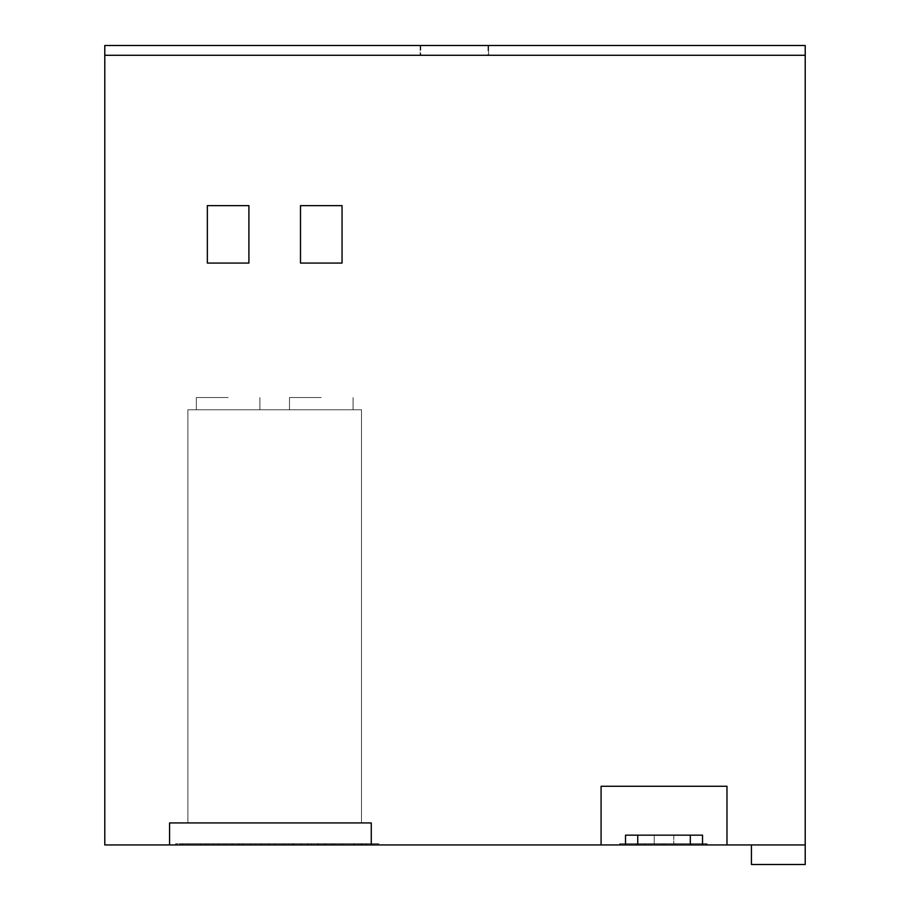 <?xml version="1.0" encoding="UTF-8"?>
<svg xmlns="http://www.w3.org/2000/svg" width="910" height="910" viewBox="0 0 910 910"><rect width="100%" height="100%" fill="white"/><g stroke="black" fill="none" stroke-linecap="round" stroke-linejoin="round"><path stroke-width="0.68" stroke-dasharray="4.55 3.41" d="M487.999 45.5L420.773 45.5L487.999 45.5L487.999 55.282L420.773 55.282L487.999 55.282M420.773 45.5L420.773 55.282M321.275 409.773L289.494 409.773L321.275 409.773M321.275 397.545L289.494 397.545L321.275 397.545M228.126 409.773L196.344 409.773L228.126 409.773M228.126 397.545L196.344 397.545L228.126 397.545M673.809 835.164L673.809 844.946L654.244 844.946L673.809 844.946L654.244 844.946L673.809 844.946L673.809 835.164L654.244 835.164L654.244 844.946L654.244 835.164L673.809 835.164M707.115 843.718L707.115 844.946L619.721 844.946L707.115 844.946L619.721 844.946L707.115 844.946L707.115 843.718L619.721 843.718L619.721 844.946L619.721 843.718L707.115 843.718M706.206 843.718L620.631 843.718L620.631 844.946L706.206 844.946L620.631 844.946L706.206 844.946L620.631 844.946L620.631 843.718L706.206 843.718L706.206 844.946L706.206 843.718L620.631 843.718L706.206 843.718M104.787 55.282L805.213 55.282L104.787 55.282L805.213 55.282L805.213 45.5L488.613 45.5L488.613 55.282L488.613 45.5L420.158 45.5L420.158 55.282L420.158 45.5L104.787 45.5L104.787 844.946L805.213 844.946L751.433 844.946L805.213 844.946L751.433 844.946L805.213 844.946L805.213 55.282M175.641 844.946L207.981 844.946L175.641 844.946L175.641 843.718L207.981 843.718L207.981 844.946L207.981 843.718L183.046 843.718L183.046 844.946L183.046 843.718L175.641 843.718L175.641 844.946M255.426 844.946L242.617 844.946L255.426 844.946L255.426 843.718L251.376 843.718L251.376 844.946M332.764 843.718L300.175 843.718L300.175 844.946L340.602 844.946L300.175 844.946L300.175 843.718L307.58 843.718L307.58 844.946L307.58 843.718L332.764 843.718L332.764 844.946M367.014 844.946L354.217 844.946L367.014 844.946L367.014 843.718L362.976 843.718L362.976 844.946M231.868 844.946L239.285 844.946L231.868 844.946L231.868 843.718L239.285 843.718L239.285 844.946L239.285 843.718L231.868 843.718L231.868 844.946M205.558 844.946L237.908 844.946L205.558 844.946L205.558 843.718L237.908 843.718L237.908 844.946L237.908 843.718L212.974 843.718L212.974 844.946L212.974 843.718L205.558 843.718L205.558 844.946M200.7 844.946L233.051 844.946L200.7 844.946L200.7 843.718L233.051 843.718L233.051 844.946L233.051 843.718L208.117 843.718L208.117 844.946L208.117 843.718L200.7 843.718L200.7 844.946M181.067 844.946L213.406 844.946L181.067 844.946L181.067 843.718L213.406 843.718L213.406 844.946L213.406 843.718L188.472 843.718L188.472 844.946L188.472 843.718L181.067 843.718L181.067 844.946M318.216 843.718L285.615 843.718L285.615 844.946L326.053 844.946L285.615 844.946L285.615 843.718L293.031 843.718L293.031 844.946L293.031 843.718L318.216 843.718L318.216 844.946M323.391 844.946L361.793 844.946L323.391 844.946L323.391 843.718L361.793 843.718L361.793 844.946L361.793 843.718L330.796 843.718L330.796 844.946L358.426 844.946L330.796 844.946L330.796 843.718L358.426 843.718L358.426 844.946L358.426 843.718L330.796 843.718L330.796 844.946L330.796 843.718L360.451 843.718L360.451 844.946L360.451 843.718L323.391 843.718L323.391 844.946M293.714 843.718L261.125 843.718L261.125 844.946L301.551 844.946L261.125 844.946L261.125 843.718L268.53 843.718L268.53 844.946L268.53 843.718L293.714 843.718L293.714 844.946M370.654 844.946L335.756 844.946L378.878 844.946L370.654 844.946L370.654 843.718L363.01 843.718L363.01 844.946M304.418 844.946L275.184 844.946L325.291 844.946L304.418 844.946L304.418 843.718L296.057 843.718L296.057 844.946M268.097 844.946L218.229 844.946L268.097 844.946L268.097 843.718L243.186 843.718L243.186 844.946L225.566 844.946L260.76 844.946L243.209 844.946L243.209 843.718L225.566 843.718L225.566 844.946M690.315 844.946L690.315 835.164L637.751 835.164L637.751 844.946M751.433 844.946L751.433 864.5L751.433 844.946L751.433 864.5L805.213 864.5L751.433 864.5L805.213 864.5L805.213 844.946M601.078 844.946L601.078 786.263L601.078 844.946L601.078 786.263L726.976 786.263L726.976 844.946L726.976 786.263L601.078 786.263L726.976 786.263L726.976 844.946M169.567 844.946L169.567 822.936L169.567 844.946L169.567 822.936L371.269 822.936L371.269 844.946L371.269 822.936L169.567 822.936L371.269 822.936L371.269 844.946M690.917 844.946L635.908 844.946L690.917 844.946L635.908 844.946L690.917 844.946L690.917 843.718L664.334 843.718L664.334 844.946L664.334 843.718L635.908 843.718L690.917 843.718L690.917 844.946L690.917 843.718L664.334 843.718L664.334 844.946L664.334 843.718L662.503 843.718L662.503 844.946L662.503 843.718L635.908 843.718L635.908 844.946L635.908 843.718L690.917 843.718L690.917 844.946M681.749 844.946L645.076 844.946L681.749 844.946L645.076 844.946L681.749 844.946L681.749 843.718L645.076 843.718L645.076 844.946L645.076 843.718L681.749 843.718L681.749 844.946L681.749 843.718L645.076 843.718L645.076 844.946L645.076 843.718L681.749 843.718L681.749 844.946M675.641 844.946L651.196 844.946L675.641 844.946L651.196 844.946L675.641 844.946L675.641 843.718L651.196 843.718L651.196 844.946L651.196 843.718L675.641 843.718L675.641 844.946L675.641 843.718L651.196 843.718L651.196 844.946L651.196 843.718L675.641 843.718L675.641 844.946M225.566 843.718L260.76 843.718L218.229 843.718L243.163 843.718L243.163 844.946L243.141 843.718L268.097 843.718M218.229 843.718L218.229 844.946M260.76 843.718L260.76 844.946M296.057 843.718L304.418 843.718M325.291 843.718L325.291 844.946M317.419 843.718L317.419 844.946M311.436 843.718L311.436 844.946M289.039 843.718L289.039 844.946M283.055 843.718L283.055 844.946M275.184 843.718L275.184 844.946M292.417 844.946L308.058 844.946L292.417 844.946L292.417 843.718L308.058 843.718L308.058 844.946M308.058 843.718L300.243 843.718L300.243 844.946M300.243 843.718L292.417 843.718M363.01 843.718L335.756 843.718L378.878 843.718L378.878 844.946M378.878 843.718L370.654 843.718M354.582 843.718L354.582 844.946L371.542 844.946L343.081 844.946L354.536 844.946L354.536 843.718M335.756 843.718L335.756 844.946L335.756 843.718M361.293 843.718L361.293 844.946M343.081 843.718L343.081 844.946L343.081 843.718M371.542 843.718L371.542 844.946M365.957 843.718L365.957 844.946M635.908 843.718L635.908 844.946L635.908 843.718M662.503 843.718L662.503 844.946L662.503 843.718M361.486 822.936L187.904 822.936L361.486 822.936L187.904 822.936L361.486 822.936L361.486 409.773L361.486 822.936L361.486 409.773L187.904 409.773L187.904 822.936L187.904 409.773L361.486 409.773L187.904 409.773L187.904 822.936L187.904 409.773L361.486 409.773L361.486 822.936M690.315 835.164L625.523 835.164L625.523 844.946L625.523 835.164L702.531 835.164L702.531 844.946M637.751 835.164L625.523 835.164L625.523 844.946M248.908 263.081L207.344 263.081L207.344 205.637L248.908 205.637L248.908 263.081L207.344 263.081L207.344 205.637L248.908 205.637L248.908 263.081L248.908 205.637L207.344 205.637L207.344 263.081L248.908 263.081M300.493 263.081L300.493 205.637L342.046 205.637L342.046 263.081L300.493 263.081L300.493 205.637L342.046 205.637L342.046 263.081L300.493 263.081L342.046 263.081L342.046 205.637L300.493 205.637L300.493 263.081M301.551 843.718L301.551 844.946L301.551 843.718M294.135 843.718L294.135 844.946L294.135 843.718M268.95 843.718L268.95 844.946M326.053 843.718L326.053 844.946L326.053 843.718M318.637 843.718L318.637 844.946L318.637 843.718M293.452 843.718L293.452 844.946M362.976 843.718L354.217 843.718L354.217 844.946M354.217 843.718L367.014 843.718M362.305 843.718L362.305 844.946M340.602 843.718L340.602 844.946L340.602 843.718M333.185 843.718L333.185 844.946L333.185 843.718M308.001 843.718L308.001 844.946M251.376 843.718L242.617 843.718L242.617 844.946M242.617 843.718L255.426 843.718M250.705 843.718L250.705 844.946M353.728 843.718L353.728 844.946L353.706 843.718M289.494 397.545L289.494 409.773L289.494 397.545M196.344 397.545L196.344 409.773L196.344 397.545M259.907 397.545L259.907 409.773L259.907 397.545M353.057 397.545L353.057 409.773L353.057 397.545"/><path stroke-width="1.36" d="M300.493 205.637L300.493 263.081L342.046 263.081L342.046 205.637L300.493 205.637M207.344 263.081L248.908 263.081L248.908 205.637L207.344 205.637L207.344 263.081M726.976 844.946L726.976 786.263L601.078 786.263L601.078 844.946L805.213 844.946L805.213 55.282L104.787 55.282L104.787 844.946L601.078 844.946M371.269 844.946L371.269 822.936L169.567 822.936L169.567 844.946M637.751 844.946L637.751 835.164L690.315 835.164L690.315 844.946M104.787 55.282L104.787 45.5L805.213 45.5L805.213 55.282M751.433 844.946L751.433 864.5L805.213 864.5L805.213 844.946M637.751 835.164L625.523 835.164L625.523 844.946M690.315 835.164L702.531 835.164L702.531 844.946"/></g></svg>

